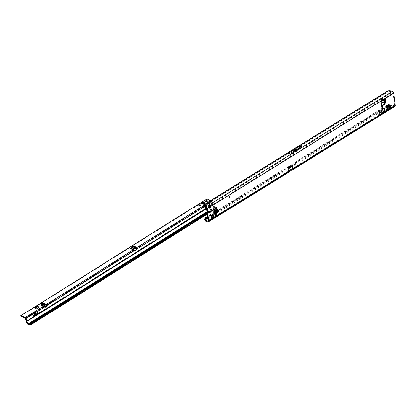 <?xml version="1.0" encoding="UTF-8"?>
<svg xmlns="http://www.w3.org/2000/svg" width="416" height="416" viewBox="0 0 416 416"><rect width="100%" height="100%" fill="white"/><g stroke="black" fill="none" stroke-linecap="round" stroke-linejoin="round"><path stroke-width="0.31" stroke-dasharray="2.08 1.56" d="M212.774 216.944A1.513 0.952 -70.8 0 1 212.602 217.157A1.513 0.952 -70.8 0 1 212.321 217.386A1.513 0.952 -70.8 0 1 211.708 217.506L212.087 217.412M383.692 109.054L383.75 109.517L383.692 109.054M214.521 205.842L214.578 206.31L214.521 205.842M209.154 212.836A0.978 0.619 -70.8 0 1 208.77 212.883A0.978 0.619 -70.8 0 1 208.437 212.066A0.978 0.619 -70.8 0 1 208.988 211.104A0.978 0.619 -70.8 0 1 209.414 211.032A0.978 0.619 -70.8 0 1 209.685 211.307M212.274 216.414L212.144 216.367A0.801 0.504 109.2 0 0 212.191 216.767L211.422 217.339A1.513 0.952 -70.8 0 1 211.24 215.821L211.442 215.348A1.513 0.952 -70.8 0 1 212.612 214.625L212.898 214.791A1.513 0.952 -70.8 0 1 213.179 215.488A1.513 0.952 -70.8 0 1 213.184 215.764M211.708 217.506L211.422 217.339M209.633 221.213L209.227 221.083L209.134 220.308L208.104 220.943M210.064 220.548A1.066 0.51 173.1 0 0 209.503 220.756A1.066 0.51 173.1 0 0 209.227 221.083L209.134 220.308A1.066 0.51 -6.9 0 1 209.409 219.981A1.066 0.51 -6.9 0 1 210.007 219.768L210.101 220.542L288.262 172.136L288.168 171.361L210.48 219.31L211.13 219.539M384.987 101.915L385.284 101.473L385.096 100.136L385.486 100.61L384.894 101.982L384.015 100.776L384.238 100.214L384.405 101.572L385.018 101.936L385.091 102.528L384.186 102.913M381.867 107.921A0.536 0.338 -70.8 0 1 381.243 107.916L380.474 101.551A0.536 0.338 -70.8 0 1 380.775 100.864L383.828 98.972L384.363 99.273M377.005 113.032L295.911 163.249L386.922 106.891L382.715 109.808L377.005 113.032M387.894 104.749L388.222 104.671A3.557 2.454 -79.5 0 1 388.96 104.645A3.557 2.454 -79.5 0 1 389.449 104.816L295.282 163.134L295.074 162.23L387.894 104.749L388.523 104.863L295.708 162.344L295.074 162.23L290.254 165.157L290.904 165.386L207.636 216.887M388.523 104.863L388.856 104.785A3.557 2.454 -79.5 0 1 389.594 104.764A3.557 2.454 -79.5 0 1 390.083 104.931L386.922 106.891L389.36 107.557L378.804 114.093L376.834 113.407L382.86 110.006L384.842 110.692L389.36 107.557M295.282 163.134L296.156 164.206L390.718 105.643A3.557 1.695 173.1 0 1 391.612 105.711L391.518 104.936A3.557 1.695 173.1 0 0 390.624 104.863L390.083 104.931L390.624 104.863L390.718 105.643L389.449 104.816L390.151 104.926M217.084 209.336L217.287 211.032A1.066 0.655 -121.8 0 0 216.97 211.089A1.066 0.655 -121.8 0 0 216.746 211.723L216.502 209.695M214.692 213.59L217.402 211.952L217.287 211.032A1.066 0.655 -121.8 0 1 217.417 211.063L217.719 211.167L215.01 212.846M215.691 215.68L216.887 214.937L216.663 213.075M389.267 105.368L389.558 107.754L388.97 108.638L387.572 109.502A1.066 0.51 -6.9 0 0 386.214 109.71L388.32 108.41L388.97 108.638M386.87 109.938L387.572 109.502A1.066 0.51 -6.9 0 1 387.717 109.538L388.014 109.642L387.572 105.981M216.018 212.93L216.57 214.906L216.247 214.791L216.018 212.93L214.822 213.668L215.379 215.644L215.051 215.53L214.822 213.668M216.247 214.791L215.051 215.53M229.934 198.448L229.388 197.002L230.386 195.962L229.559 196.342A0.499 0.312 -70.8 0 0 229.299 197.09L229.986 198.463L229.44 197.018L230.386 195.962M385.117 100.11L384.535 100.048L384.322 99.403L384.712 99.424L384.602 98.493L384.712 99.424L385.367 99.653M383.812 99.804L384.368 99.367L383.828 98.972L384.602 98.493L385.252 98.722M385.091 102.528L385.2 103.464L384.426 103.943M291.772 165.76L291.117 165.532A0.536 0.338 -70.8 0 1 291.736 165.547L291.767 165.776M288.491 172.359L288.096 171.569A0.712 0.437 58.2 0 0 288.153 171.543A0.712 0.437 58.2 0 0 288.298 171.116L287.914 167.918A0.536 0.338 -70.8 0 1 288.439 167.19L289.094 167.414L288.439 167.19L288.116 167.632A1.066 0.655 58.2 0 0 287.971 168.21L288.356 170.596L290.425 169.385L290.358 166.728L287.971 168.21M210.21 220.111L209.555 219.882A1.066 0.671 -70.8 0 1 210.454 219.305A1.066 0.671 -70.8 0 1 210.48 219.31L288.298 171.116M206.612 208.421L393.052 92.96L394.55 105.321A0.712 0.437 58.2 0 1 394.399 105.742A0.712 0.437 58.2 0 1 394.103 105.758L391.518 104.936M216.746 211.723L213.928 213.47L213.595 210.735L213.866 209.669L214.521 209.898M216.596 208.608L215.94 208.385L216.273 208.806M215.94 208.385L213.866 209.669M386.214 109.71L385.772 106.049L387.873 104.744L389.23 105.056M389.558 107.754L388.903 107.526L388.32 108.41M388.903 107.526L388.643 105.357M390.759 90.823L390.853 91.598L390.437 91.53A3.557 1.695 -6.9 0 0 388.424 91.536L203.606 205.993L288.824 153.218L294.533 149.141L301.252 145.465L293.176 150.025L287.066 154.258L388.066 91.718L387.613 90.953M301.428 147.394L290.867 153.93L296.826 149.906L301.428 147.394L299.38 146.682L299.723 146.427M390.853 91.598L392.454 92.154A0.712 0.437 -121.8 0 1 393.052 92.96M290.867 153.93L288.824 153.218M290.358 166.728A1.066 0.655 -121.8 0 1 290.508 166.15L290.95 165.714L291.476 166.426M288.787 167.518L288.439 167.19L291.117 165.532L288.558 167.196L289.089 167.908M384.322 99.403L381.592 98.457L381.368 98.675L381.67 101.161L384.696 102.513L384.613 103.428M383.614 99.736L380.848 98.831L381.124 101.686M386.334 91.718L386.693 92.331M204.043 204.61L204.402 205.223M297.591 146.676L290.056 151.346M203.367 205.052L203.819 205.816L288.34 153.478M203.512 205.218L203.606 205.993L203.512 205.218M299.38 146.682L388.424 91.536L388.331 90.761M288.21 152.62L299.468 145.652M230.396 195.874L229.559 196.342M229.835 198.51L229.351 197.106A0.499 0.312 -70.8 0 1 229.611 196.362M384.285 102.986L384.779 102.783M384.394 99.304L383.828 98.972M384.368 99.367L383.9 99.793L384.363 99.419M384.238 100.214L385.096 100.136L384.561 100.069M384.712 99.424L384.764 100.048M385.284 101.473L384.405 101.572M384.79 101.941L384.836 102.56M296.826 149.906L294.497 149.245L300.014 146.229M295.391 150.795L293.067 150.129L294.497 149.245M394.867 106.496A1.602 0.983 58.2 0 1 394.196 106.532L392.023 105.778L391.929 105.004M208.104 220.782L209.555 219.882L209.186 220.735M207.958 221.203L209.108 220.454M288.153 171.543L210.626 219.367M207.75 217.849L289.936 166.951L289.728 166.046L289.099 165.932L214.828 211.926M214.396 212.191L207.579 216.414M391.612 105.711L392.023 105.778M291.2 169.478L289.026 170.825M288.896 170.908L288.168 171.361M288.954 171.709L288.262 172.136M389.47 108.326L378.882 114.878L376.912 114.192L387.499 107.635L389.47 108.326L386.303 110.521L384.332 109.829L387.499 107.635M213.086 215.108L212.898 214.791M212.612 214.625L212.753 215.483A0.801 0.504 109.2 0 0 212.446 215.675L212.228 215.55M211.24 215.821L212.144 216.367M383.406 111.576L381.436 110.89L383.401 111.582L384.836 110.692M383.401 111.582L378.804 114.093M384.842 110.692L382.715 109.808L390.624 104.863M376.912 114.192L384.332 109.829M378.882 114.878L382.101 113.121L380.13 112.434M382.101 113.121L386.303 110.521M213.928 213.47A1.066 0.655 58.2 0 1 214.146 212.836A1.066 0.655 58.2 0 1 214.469 212.779M214.25 210.964L213.595 210.735M218.228 210.07L217.604 209.664A1.243 0.764 58.2 0 0 217.625 210.054L217.719 211.167M218.26 211.921A1.066 0.655 58.2 0 1 217.812 211.947L214.989 213.694M217.511 211.843L217.812 211.947M218.239 210.09L217.35 209.17M217.604 209.664L214.812 211.354M216.57 214.906L215.379 215.644M217.194 214.968L216.887 214.937M385.772 106.049A1.066 0.51 173.1 0 1 387.13 105.836M388.528 104.972L387.873 104.744M389.735 109.257L389.267 108.94A1.243 0.593 173.1 0 0 388.929 109.122L388.014 109.642M389.745 109.226L389.308 108.893L390.036 108.15L389.709 105.456M389.267 108.94L388.872 105.284M387.863 110.089L390.473 108.472L390.036 108.15M291.252 167.237L290.358 166.036L290.254 165.157L289.099 165.932L290.176 167.908L295.079 164.871L294.18 163.665L294.076 162.791L294.731 163.02L290.904 165.386L291.158 166.462L291.652 166.156M291.767 165.792L294.835 163.894L294.731 163.02L295.708 162.344L295.911 163.249M204.272 203.18A1.425 0.681 172.8 0 1 204.469 203.471A1.425 0.681 172.8 0 1 204.1 204.012A1.425 0.681 172.8 0 1 202.587 204.339A1.425 0.681 172.8 0 1 201.646 203.824A1.425 0.681 172.8 0 1 201.76 203.497M206.991 201.157A0.905 0.437 172.8 0 1 207.298 201.432A0.905 0.437 172.8 0 1 207.064 201.781A0.905 0.437 172.8 0 1 206.097 201.989A0.905 0.437 172.8 0 1 205.499 201.661A0.905 0.437 172.8 0 1 205.733 201.318M200.304 205.353A0.905 0.437 172.8 0 1 200.616 205.629A0.905 0.437 172.8 0 1 200.377 205.977A0.905 0.437 172.8 0 1 199.415 206.185A0.905 0.437 172.8 0 1 198.812 205.858A0.905 0.437 172.8 0 1 199.046 205.514M135.949 247.988L133.744 247.816L135.314 247.796L134.566 246.839L134.846 246.719L135.746 247.728M135.054 249.028L135.569 248.674L134.774 248.68M135.486 248.664L134.529 247.458L135.569 248.674M43.503 306.384L44.054 306.264L44.595 305.131L44.158 303.753L43.384 304.71L43.3 306.004L43.503 306.384L44.158 303.753M31.938 315.708L31.33 316.176M33.623 315.624L34.871 313.586M216.336 207.386L215.322 207.282L216.336 207.386A0.712 0.395 -63.2 0 1 216.533 207.397A0.712 0.395 -63.2 0 1 216.689 207.73L215.894 207.163L216.206 207.886L214.531 207.35L212.836 204.734A0.712 0.437 57.9 0 1 212.69 204.334L212.28 201.084A0.889 0.541 -122.1 0 0 211.723 200.595L210.954 200.33M41.725 304.179L42.624 303.67A1.066 0.515 172.8 0 1 44.122 303.54L45.006 303.898M132.454 247.993L132.746 248.019L132.668 247.4L132.356 247.374M132.829 248.118L132.881 247.51L133.822 247.801L132.668 247.4L132.387 247.738M132.293 246.522L132.772 246.225L132.865 247.437L133.687 247.723L134.566 246.839L133.806 247.827L135.72 247.827M212.28 201.084L211.422 202.254L204.1 206.851M38.428 307.258A1.425 0.681 172.8 0 1 38.62 307.549A1.425 0.681 172.8 0 1 38.251 308.09L37.773 308.391A1.425 0.681 172.8 0 1 36.26 308.719A1.425 0.681 172.8 0 1 35.318 308.204A1.425 0.681 172.8 0 1 35.438 307.876M134.342 250.895A1.066 0.671 -70.8 0 1 134.051 250.895A1.066 0.671 -70.8 0 1 133.718 250.51L131.118 249.61A1.066 0.515 172.8 0 1 130.723 249.278A1.066 0.515 172.8 0 1 130.905 248.945M43.384 304.71L42.24 304.309L41.402 305.344L42.702 304.288A1.066 0.515 172.8 0 1 44.2 304.158L45.115 304.528M44.455 306.103L44.673 306.446M44.476 306.571L44.138 306.431L25.683 318.308M216.689 207.73L216.694 207.906A0.889 0.541 57.9 0 1 216.507 208.328A0.889 0.541 57.9 0 1 216.133 208.348L214.588 207.813A0.889 0.541 57.9 0 1 214.022 207.308L212.555 204.896A1.243 0.759 57.9 0 1 212.3 204.199L211.801 201.214L207.678 199.779A1.425 0.681 -7.2 0 0 206.658 199.696L20.878 315.988M211.947 201.417L135.762 248.934L136.141 249.044M132.522 248.092L132.881 247.504M41.761 304.611L42.24 304.309L42.146 303.098L41.668 303.399M44.782 306.831L44.283 306.894A0.447 0.281 -70.8 0 0 44.611 307.128L44.798 307.029M135.949 249.168L136.458 249.298M207.095 212.42L215.108 207.392L215.077 208.385L213.346 207.75L211.879 205.343A0.536 0.328 57.9 0 1 211.77 205.041L211.422 202.254M206.773 210.22L206.492 210.397A0.536 0.421 -120 0 1 205.941 209.482L209.461 207.272A0.354 0.281 60 0 0 209.513 206.82A0.978 0.775 -120 0 1 209.508 206.809L209.347 206.055L209.867 206.237A0.978 0.619 -70.8 0 1 210.808 205.39A0.978 0.619 -70.8 0 1 211 205.525L211.198 205.769A0.978 0.775 -120 0 1 211.245 206.84L210.668 207.698A1.425 1.128 -120 0 1 210.392 207.969L206.872 210.179A0.536 0.421 -120 0 1 206.825 210.2M206.684 209.035L209.836 207.054A0.354 0.281 60 0 0 209.893 206.601A0.978 0.775 -120 0 1 209.888 206.591L26.291 321.792M29.864 324.62L216.206 207.886M207.163 212.976L209.368 211.588M209.711 211.375L215.826 207.537M26.036 321.095L209.347 206.055A0.978 0.619 -70.8 0 1 210.288 205.208A0.978 0.619 -70.8 0 1 210.475 205.343L210.824 205.982A0.978 0.775 -120 0 1 210.87 207.059L210.293 207.917A1.425 1.128 -120 0 1 210.018 208.182L206.825 210.189M212.555 204.896L212.836 204.734M33.67 315.453L35.105 315.442M36.036 314.127L35.552 314.86M36 313.16L35.381 313.466M35.937 313.336L35.599 314.184M31.876 315.884L32.1 317.195M37.232 313.378L36.748 314.111M37.232 312.359L36.79 313.435M134.243 250.692L133.718 250.51L46.483 305.256M212.69 204.334L211 205.525L210.475 205.343L212.3 204.199M206.638 208.634L209.888 206.591L209.867 206.237L206.586 208.296M133.692 250.463L134.155 250.422M46.363 305.037L133.536 250.328L133.458 249.709M206.045 199.118L206.123 199.737M43.3 306.004L41.402 305.344L41.324 304.725M42.182 304.788L41.74 304.704M134.846 246.719L135.782 248.456C135.408 247.031 134.966 246.47 134.462 246.766M212.113 217.329L211.609 217.152M381.898 108.144L381.243 107.916M217.402 211.952L214.734 213.6M394.55 105.321L292.126 168.75M289.936 166.951L207.782 218.098M206.014 207.62L392.454 92.154M291.034 166.858L290.508 166.15L288.116 167.632L288.579 168.246M386.703 91.494L387.15 92.253M203.804 204.766L204.251 205.525M204.157 205.592L387.312 92.165M289.723 151.575L297.929 146.494M390.343 90.756L390.437 91.53M288.564 168.142L287.914 167.918M381.43 101.088L380.775 100.864M381.124 101.78L380.474 101.551M380.77 99.044L381.368 98.675M380.994 98.826L381.592 98.457M381.072 101.53L381.67 101.161M381.373 101.93L381.971 101.561M291.47 166.431L290.945 165.724M291.075 169.614L290.425 169.385M289.162 170.799L288.512 170.57M288.865 170.628L288.236 170.409M291.278 169.156L290.623 168.927M287.638 153.894L293.067 150.129M394.103 105.758L292.126 168.912M394.196 106.532L291.455 170.16M209.227 221.083L207.75 221.998M388.222 104.671L388.856 104.785M289.307 166.832L204.459 219.378M290.176 167.908L204.932 220.698M288.304 172.11L288.21 171.335M294.835 163.894L296.057 163.431M294.986 164.096L291.798 166.067M290.082 167.128L291.158 166.462M295.079 164.871L296.156 164.206M213.122 215.03L212.618 214.854M211.978 216.211L211.474 216.034M214.963 212.586L217.417 211.063M215.004 212.789L217.823 211.042M217.625 210.054L214.807 211.801M387.27 105.877L387.717 109.538M387.832 105.945L388.274 109.606M388.929 109.122L388.482 105.456M294.18 163.665L290.358 166.036M291.756 165.797L291.008 166.265M135.33 247.77L135.928 247.957M211.723 200.595L203.559 205.717M132.746 248.019L134.644 248.68M44.637 306.472L44.054 306.264M25.532 318.11L44.138 306.431M135.762 248.934L211.801 201.214M135.398 248.945L135.98 249.148M45.178 305.334L44.595 305.131M214.302 207.147L207.012 211.728M207.028 211.89L214.531 207.35M216.07 207.886L29.9 324.553M29.9 324.537L216.299 207.709M209.893 206.601L209.513 206.82M211.245 206.84L210.87 207.059M214.022 207.308L27.758 324.204M206.315 209.269L205.941 209.482M210.392 207.969L210.018 208.182M210.668 207.698L210.293 207.917M209.836 207.054L209.461 207.272M44.803 307.076L44.283 306.894M28.324 324.709L214.588 207.813M216.133 208.348L29.864 325.244M216.694 207.906L209.586 212.368M209.102 212.675L207.262 213.824M131.04 248.992L131.118 249.61M42.624 303.67L42.702 304.288M44.122 303.54L44.2 304.158M41.356 304.73L41.392 305.032M206.175 199.129L206.253 199.748M206.58 199.077L206.658 199.696M207.6 199.16L207.678 199.779M44.382 304.034L43.794 306.394M37.695 307.772L37.773 308.391M38.173 307.471L38.251 308.09M383.802 109.476L383.9 109.184M214.625 206.268L214.729 205.972M382.923 110.833L383.219 110.796M210.07 211.26L209.414 211.032M212.196 217.766L211.546 217.537M294.783 149.916L295.079 149.88M382.08 108.425L381.425 108.196M203.382 205.078L203.559 205.608M211.11 219.528L210.454 219.305M292.204 165.495L291.554 165.266M380.848 98.831L381.446 98.462M384.816 103.704L384.691 103.116M384.046 99.081L383.999 99.694M383.906 98.961L384.436 99.237M288.881 170.778L288.356 170.596M394.399 105.742L291.975 169.172M288.044 171.548L288.226 172.271M388.96 104.645L389.594 104.764M204.911 219.778L204.859 220.08M213.429 214.822L212.774 214.594M212.243 215.556L211.723 215.374M209.425 213.106L208.77 212.883M214.146 212.836L214.453 212.649M214.916 212.358L216.97 211.089M214.973 212.909L217.792 211.167M214.614 213.59L217.438 211.843M213.221 215.94L213.179 215.488M212.914 216.824L212.602 217.157M204.391 202.847L204.469 203.471M207.22 200.814L207.298 201.432M200.538 205.01L200.616 205.629M134.425 247.208L135.611 248.7M216.122 207.189L216.533 207.397M44.959 307.336L44.434 307.154M134.571 251.077L134.051 250.895M210.808 205.39L210.288 205.208M207.298 214.11L216.507 208.328M130.645 248.659L130.723 249.278M41.179 304.59L41.257 305.209M135.148 246.969L135.85 248.674M198.734 205.239L198.812 205.858M205.421 201.042L205.499 201.661M201.568 203.206L201.646 203.824M35.24 307.585L35.318 308.204M38.542 306.93L38.62 307.549"/><path stroke-width="0.62" d="M211.999 217.381L212.607 217.012A0.801 0.504 109.2 0 0 212.768 216.949A0.801 0.504 109.2 0 0 212.914 216.824A0.801 0.504 109.2 0 0 212.919 216.824L212.878 216.783A1.513 0.952 -70.8 0 1 212.774 216.944M209.685 211.307A0.978 0.619 -70.8 0 1 209.196 212.81A0.978 0.619 -70.8 0 1 209.154 212.836M209.643 211.328A0.978 0.619 -70.8 0 1 210.07 211.26A0.978 0.619 -70.8 0 1 210.402 212.077A0.978 0.619 -70.8 0 1 209.851 213.039A0.978 0.619 -70.8 0 1 209.425 213.106A0.978 0.619 -70.8 0 1 209.092 212.29A0.978 0.619 -70.8 0 1 209.643 211.328M212.857 216.85L213.221 216.128A0.801 0.504 109.2 0 0 213.221 215.94A0.801 0.504 109.2 0 0 213.174 215.727L213.008 215.082M212.737 217.058L212.196 217.766L212.321 216.814A0.801 0.504 -70.8 0 1 212.274 216.414L211.978 216.211L212.243 215.556L212.576 215.722A0.801 0.504 -70.8 0 1 212.888 215.53L213.429 214.822L213.304 215.774A0.801 0.504 -70.8 0 1 213.351 216.174L213.533 217.006L213.049 216.866A0.801 0.504 -70.8 0 1 212.898 216.991A0.801 0.504 -70.8 0 1 212.737 217.058L212.607 217.012M384.935 102.435L384.748 101.686L384.171 102.336L384.935 102.435L385.934 101.702L385.216 101.202L384.951 101.665L385.668 102.164L385.741 102.757L384.186 102.913L384.966 104.239L382.746 105.612A0.536 0.338 109.2 0 0 382.444 106.304L382.616 107.697A0.536 0.338 -70.8 0 1 381.898 108.144L381.124 101.78A0.536 0.338 -70.8 0 1 381.43 101.088L383.614 99.736M385.934 101.702L385.772 100.339A0.926 0.718 105.1 0 1 385.19 100.984L384.363 101.078A0.926 0.733 -118.8 0 1 383.646 100.584L384.244 102.929M216.502 209.695L216.419 208.993L217.069 209.217L216.596 208.608L214.521 209.898L214.25 210.964L214.578 213.699L214.989 213.694A1.066 0.655 -121.8 0 0 215.441 213.668A1.066 0.655 -121.8 0 0 215.644 212.935L218.462 211.188A1.066 0.655 58.2 0 1 218.26 211.921L215.441 213.668M385.741 102.757L385.856 103.688L384.966 104.239L384.426 103.943L382.096 105.388A0.536 0.338 109.2 0 0 381.794 106.075L381.961 107.474A0.536 0.338 -70.8 0 1 381.867 107.921M384.535 99.164L385.252 98.722L385.367 99.653L385.252 98.722M291.013 166.956L288.621 168.438L289.011 170.825L291.075 169.614L291.013 166.956L291.772 165.76A0.536 0.338 -70.8 0 1 292.391 165.776L292.776 168.974A1.602 0.983 -121.8 0 1 292.443 169.931A1.602 0.983 -121.8 0 1 292.313 169.988L291.918 169.198A0.712 0.437 -121.8 0 0 291.975 169.172A0.712 0.437 -121.8 0 0 292.126 168.75L291.767 165.776M290.056 151.346L203.512 205.218A3.557 1.695 -6.9 0 0 203.518 205.348A3.557 1.695 -6.9 0 0 204.064 206.118L205.92 206.84A1.602 0.983 58.2 0 1 207.262 208.65L393.702 93.184L395.2 105.544A1.602 0.983 58.2 0 1 394.867 106.496L292.443 169.931M207.262 208.65L208.759 221.01A1.602 0.983 -121.8 0 1 208.426 221.962A1.602 0.983 -121.8 0 1 207.75 221.998L205.332 221.073A3.557 1.695 173.1 0 1 204.932 220.698L204.859 220.08M211.084 219.523L211.13 219.539A1.066 0.671 109.2 0 0 211.11 219.528A1.066 0.671 109.2 0 0 210.21 220.111L209.227 221.083M288.491 172.359A1.602 0.983 58.2 0 0 288.621 172.297A1.602 0.983 58.2 0 0 288.954 171.345L288.564 168.142A0.536 0.338 -70.8 0 1 289.094 167.414L289.089 167.908L288.558 167.196M215.467 213.814L215.691 215.68L215.998 215.712L215.467 213.814L216.663 213.075L217.194 214.968L215.998 215.712M389.267 105.368L388.528 104.972L386.422 106.272L386.974 106.35A1.066 0.51 -6.9 0 0 388.544 106.132L388.986 109.793A1.066 0.51 173.1 0 1 387.416 110.016L386.974 106.35M213.184 215.764A1.513 0.952 -70.8 0 1 213.08 216.315M203.606 205.993A3.557 1.695 -6.9 0 0 203.611 206.128A3.557 1.695 -6.9 0 0 204.157 206.892L206.014 207.62A0.712 0.437 58.2 0 1 206.612 208.421L208.104 220.782A0.712 0.437 -121.8 0 1 207.958 221.203A0.712 0.437 -121.8 0 1 207.657 221.218L205.239 220.298A3.557 1.695 173.1 0 1 204.838 219.918L207.782 218.098M388.643 105.357L388.596 104.978M383.9 99.793L385.367 99.653L385.44 100.251L383.937 100.422A0.926 0.733 61.2 0 0 384.654 100.916L385.19 100.984L384.654 100.916M381.124 101.686L384.186 102.913M393.702 93.184A1.602 0.983 -121.8 0 0 392.361 91.38L390.343 90.756A3.557 1.695 -6.9 0 0 388.331 90.761L297.591 146.676M289.723 151.575L203.367 205.052L203.559 205.608M299.302 145.896L295.911 147.597L288.21 152.62L288.714 152.454L290.758 153.166L301.345 146.609L299.302 145.896L388.331 90.761M204.313 206.284L204.407 207.059M383.812 99.804L384.322 99.403M384.426 103.943L384.613 103.428M384.509 103.823L384.951 103.886M384.748 101.686L384.389 101.296L383.807 101.941M385.772 100.339L385.44 100.251A0.926 0.718 105.1 0 1 384.857 100.896M291.476 166.426L288.579 168.246M288.621 168.438L291.034 166.858M290.758 153.166L301.345 146.609M293.925 150.972L291.71 150.197M298.126 148.366L295.911 147.597M292.126 168.912L291.361 169.385L291.918 169.198M291.455 170.16L291.361 169.385L291.455 170.16L292.313 169.988M210.09 220.47L211.047 220.34L211.13 219.539L288.954 171.345M205.093 219.497L204.459 219.378A3.557 2.454 -79.5 0 1 205.322 217.937L205.603 217.641L206.232 217.755L205.956 218.052A3.557 2.454 -79.5 0 0 205.093 219.497L207.75 217.849M207.636 216.887L206.232 217.755M214.828 211.926L214.396 212.191M207.579 216.414L205.603 217.641M204.459 219.378L204.932 220.698M205.582 221.239L205.488 220.464M291.408 170.186L288.954 171.709M212.576 215.722L211.76 215.389M214.469 212.779A1.066 0.655 58.2 0 1 214.599 212.81L215.004 212.789L214.807 211.801A1.243 0.764 58.2 0 1 214.786 211.411L215.436 211.838L215.644 212.935M218.462 211.188L218.228 210.07M218.26 210.09L217.35 209.17L215.275 210.454L214.786 211.411M218 209.628L215.925 210.912L215.275 210.454M215.925 210.912L215.462 211.812L214.812 211.354M218.239 210.09L215.436 211.838M387.13 105.836A1.066 0.51 173.1 0 1 387.27 105.877L388.482 105.456A1.243 0.593 173.1 0 1 388.82 105.274L389.293 105.591L388.544 106.132M386.672 106.246L387.119 109.912L386.422 106.272M388.986 109.793L390.473 108.482L390.146 105.784L388.82 105.274M387.119 109.912L387.416 110.016M389.168 105.513L388.872 105.284M390.146 105.784L389.293 105.591M201.76 203.497A1.425 0.681 172.8 0 1 202.015 203.284A1.425 0.681 172.8 0 1 204.272 203.18M201.937 202.665A1.425 0.681 172.8 0 1 203.45 202.332A1.425 0.681 172.8 0 1 204.391 202.847A1.425 0.681 172.8 0 1 204.022 203.393A1.425 0.681 172.8 0 1 202.509 203.72A1.425 0.681 172.8 0 1 201.568 203.206A1.425 0.681 172.8 0 1 201.937 202.665M205.733 201.318L205.733 201.318A0.905 0.437 172.8 0 1 206.991 201.157A0.905 0.437 172.8 0 1 206.019 201.37A0.905 0.437 172.8 0 1 205.421 201.042A0.905 0.437 172.8 0 1 205.655 200.699A0.905 0.437 172.8 0 1 206.622 200.486A0.905 0.437 172.8 0 1 207.22 200.814A0.905 0.437 172.8 0 1 206.986 201.162M199.046 205.514L199.046 205.514A0.905 0.437 172.8 0 1 200.304 205.353A0.905 0.437 172.8 0 1 199.337 205.566A0.905 0.437 172.8 0 1 198.734 205.239A0.905 0.437 172.8 0 1 198.968 204.896A0.905 0.437 172.8 0 1 199.935 204.682A0.905 0.437 172.8 0 1 200.538 205.01A0.905 0.437 172.8 0 1 200.299 205.358M43.644 305.916L43.129 306.02L42.988 305.692L44.481 305.963L43.628 306.082L25.454 317.491A0.889 0.541 57.9 0 1 26.203 318.49L26.556 321.277A0.536 0.328 -122.1 0 0 26.666 321.573L206.638 208.634M135.33 247.77L136.115 248.045L135.72 247.827L135.808 248.544M134.774 248.68L133.531 248.139L134.368 247.161L134.742 248.56L135.398 248.945M134.368 247.161L134.529 247.463L134.311 247.177M42.848 305.812L42.484 305.126L43.358 303.94C43.862 303.644 44.304 304.205 44.678 305.63L43.711 303.914L42.988 305.692L42.583 304.897L41.179 304.59L41.725 304.179M36.863 313.607L37.263 312.354L37.445 313.638L36.78 314.293L37.326 313.716L37.258 313.373L36.8 313.591M36.821 314.283L37.3 313.986M31.33 316.176L31.907 315.884L32.126 317.216L31.964 315.713L31.32 316.15L31.876 315.884M35.667 314.356L36.026 314.132L35.599 314.314L36 313.383L35.391 313.628M36 313.16L36.202 314.371L35.558 314.995L36.083 314.579L35.974 314.111M135.949 249.168L135.98 249.35A0.447 0.281 -70.8 0 1 135.751 249.933L134.56 250.786A1.066 0.671 -70.8 0 1 134.342 250.895M134.742 248.56L135.98 249.148L136.094 248.591L136.5 249.532A0.447 0.281 -70.8 0 1 136.271 250.115L135.08 250.968A1.066 0.671 -70.8 0 1 134.571 251.077A1.066 0.671 -70.8 0 1 134.243 250.692L133.458 249.709L131.04 248.992A1.066 0.515 172.8 0 1 130.645 248.659A1.066 0.515 172.8 0 1 130.879 248.284L132.023 247.484L132.101 248.102L132.454 247.993M45.115 304.528L46.483 305.256A1.066 0.671 -70.8 0 1 45.874 306.446A1.066 0.671 -70.8 0 1 45.828 306.472L44.798 307.029M46.483 305.256L47.003 305.438A1.066 0.671 -70.8 0 1 46.394 306.628A1.066 0.671 -70.8 0 1 46.348 306.654L45.136 307.31A0.447 0.281 -70.8 0 1 44.803 307.076L44.455 306.103L44.611 304.476A0.536 0.328 -122.1 0 0 44.158 303.846L42.006 303.098A0.536 0.328 -122.1 0 0 41.668 303.399L41.761 304.611M33.686 315.64L34.902 313.586L33.675 315.422L35.09 315.614L33.623 315.624M34.871 313.586L33.654 315.448M38.173 307.471L37.695 307.772A1.425 0.681 172.8 0 1 36.182 308.1A1.425 0.681 172.8 0 1 35.24 307.585A1.425 0.681 172.8 0 1 35.61 307.044L36.088 306.743A1.425 0.681 172.8 0 1 37.601 306.415A1.425 0.681 172.8 0 1 38.542 306.93A1.425 0.681 172.8 0 1 38.173 307.471M210.954 200.33L207.6 199.16A1.425 0.681 -7.2 0 0 206.58 199.077L20.873 315.619A1.425 0.681 -7.2 0 0 20.878 315.63A1.425 0.681 -7.2 0 0 21.336 316.056L25.454 317.491M45.006 303.898L46.285 304.418L46.363 305.037M132.356 247.374L132.023 247.484M132.772 246.132A0.536 0.328 57.9 0 1 133.104 245.924L135.262 246.672A0.536 0.328 57.9 0 1 135.715 247.302L135.814 248.586M203.559 205.717L136.115 248.045L135.923 248.576M136.094 248.591L135.944 248.685A0.889 0.541 -122.1 0 0 135.881 248.617L135.824 248.638M35.438 307.876A1.425 0.681 172.8 0 1 35.688 307.663L36.166 307.362A1.425 0.681 172.8 0 1 38.428 307.258M130.905 248.945A1.066 0.515 172.8 0 1 130.957 248.903L132.101 248.102M20.956 316.254L20.951 316.238A1.425 0.681 -7.2 0 0 20.956 316.254A1.425 0.681 -7.2 0 0 21.414 316.675L25.532 318.11L26.036 321.095A1.243 0.759 -122.1 0 0 26.291 321.792L27.758 324.204A0.889 0.541 -122.1 0 0 28.324 324.709L29.864 325.244A0.889 0.541 -122.1 0 0 30.243 325.224A0.889 0.541 -122.1 0 0 30.425 324.802L30.425 324.626A0.712 0.395 -63.2 0 1 30.774 323.835L207.163 212.976M20.8 315.37L20.925 316.02M132.642 248.186L133.765 248.576L133.531 248.139L132.746 248.019M135.054 249.028L135.98 249.148M135.325 248.763L135.236 247.603L135.715 247.302M132.387 247.738L132.293 246.522A0.536 0.328 57.9 0 1 132.631 246.225L134.784 246.974A0.536 0.328 57.9 0 1 135.236 247.603M44.606 306.01A0.889 0.541 57.9 0 0 44.538 305.942L44.455 305.661L44.481 305.963M44.637 306.472L45.178 305.334L45.089 304.179A0.536 0.328 -122.1 0 0 44.637 303.55L42.479 302.796A0.536 0.328 -122.1 0 0 42.146 303.009M135.938 249.116L136.458 249.298L204.1 206.851M206.825 210.2A0.536 0.421 -120 0 1 206.315 209.269L206.684 209.035M207.012 211.728L28.132 323.986L26.666 321.573M35.937 313.336L35.396 313.622L36.026 313.165L36.254 314.392L35.625 315.032M28.132 323.986L29.786 324.626L29.9 324.36A0.712 0.395 -63.2 0 1 30.248 323.57L207.095 212.42M30.753 323.086L31.278 323.352M209.368 211.588L209.711 211.375M35.105 315.442L33.634 315.624M32.1 317.195L31.938 315.708M37.232 312.359L37.248 313.966M36.811 313.586L37.17 313.362M46.478 305.193L47.003 305.438L134.243 250.692M133.458 249.709L46.285 304.418L46.94 305.157M43.358 303.94L42.484 305.126L41.324 304.725M291.772 165.76L289.094 167.414M395.2 105.544L390.473 108.472M387.863 110.089L292.776 168.974M210.21 220.111L208.759 221.01M383.864 99.824L383.646 100.584M297.929 146.494L387.613 90.953M204.064 206.118L204.157 206.892M203.512 205.218L288.714 152.454M205.92 206.84L392.361 91.38M292.391 165.776L291.886 165.599M382.616 107.697L381.961 107.474M382.444 106.304L381.794 106.075M382.746 105.612L382.096 105.388M289.084 167.913L288.787 167.518M208.104 220.943L207.657 221.218M205.322 217.937L205.956 218.052M205.332 221.073L205.239 220.298M212.503 217.558L212.087 217.412M213.647 216.377L213.143 216.2M213.512 215.259L213.086 215.108M214.599 212.81L214.963 212.586M218.265 210.2L215.441 211.947M389.636 109.309L389.194 105.643M389.745 109.226L389.308 105.617M136.271 250.115L135.751 249.933M46.348 306.654L45.828 306.472M44.782 306.831L26.203 318.49M206.586 208.296L26.556 321.277M28.246 324.085L207.028 211.89M45.136 307.31L44.834 307.206M135.08 250.968L134.56 250.786M136.5 249.532L135.98 249.35M209.586 212.368L209.102 212.675M207.262 213.824L30.425 324.802M30.248 323.57L30.774 323.835M29.9 324.36L30.425 324.626M130.879 248.284L130.957 248.903M41.314 304.413L41.356 304.73M21.336 316.056L21.414 316.675M45.089 304.179L44.611 304.476M44.637 303.55L44.158 303.846M42.479 302.796L42.006 303.098M132.631 246.225L133.104 245.924M134.784 246.974L135.262 246.672M35.61 307.044L35.688 307.663M36.088 306.743L36.166 307.362M203.518 205.348L203.611 206.128M384.046 99.081L383.999 99.694M209.633 221.213L208.426 221.962M288.621 172.297L211.047 220.34M214.453 212.649L214.916 212.358M30.243 325.224L207.298 214.11M42.255 302.812L41.777 303.108M132.402 246.236L132.881 245.934"/></g></svg>
